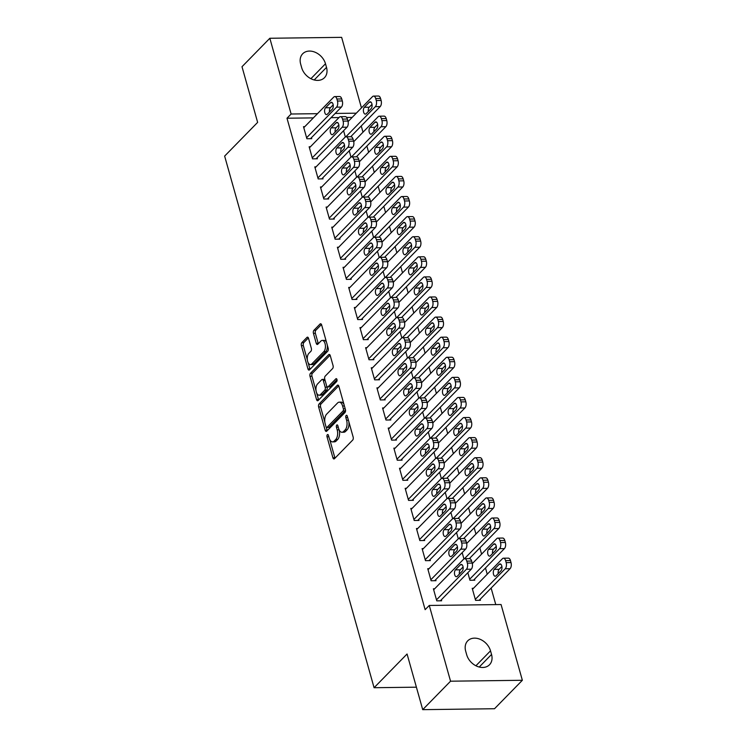 <?xml version="1.0" encoding="UTF-8"?>
<svg xmlns="http://www.w3.org/2000/svg" width="747" height="747" viewBox="0 0 747 747"><rect width="100%" height="100%" fill="white"/><g stroke="black" fill="none" stroke-linecap="round" stroke-linejoin="round"><path stroke-width="1.12" d="M327.335 434.698A1.559 0.803 -90.7 0 0 327.018 436.799L332.91 457.752A2.232 1.158 -90.7 0 0 333.946 458.947A2.232 1.158 -90.7 0 0 334.479 458.686L352.696 440.067A2.232 1.158 -90.7 0 0 353.154 437.06L347.262 416.107A1.559 0.803 -90.7 0 0 346.533 415.276A1.559 0.803 -90.7 0 0 346.16 415.453A1.559 0.803 -90.7 0 0 345.842 417.554L346.608 420.272A7.125 3.688 -90.7 0 1 345.142 429.889L343.62 431.439A7.125 3.688 -90.7 0 1 341.939 432.261A7.125 3.688 -90.7 0 1 338.606 428.442L337.849 425.734A1.559 0.803 -90.7 0 0 337.121 424.894A1.559 0.803 -90.7 0 0 336.748 425.071A1.559 0.803 -90.7 0 0 336.43 427.181L337.196 429.889A7.125 3.688 -90.7 0 1 335.73 439.507L334.208 441.066A7.125 3.688 -90.7 0 1 332.527 441.879A7.125 3.688 -90.7 0 1 329.194 438.059L328.437 435.352A1.559 0.803 -90.7 0 0 327.709 434.511A1.559 0.803 -90.7 0 0 327.335 434.698M308.53 338.344A2.232 1.158 -90.7 0 0 307.484 337.149A2.232 1.158 -90.7 0 0 306.961 337.411L301.853 342.63A2.232 1.158 -90.7 0 0 301.396 345.637L307.932 368.906A2.232 1.158 -90.7 0 0 308.978 370.101A2.232 1.158 -90.7 0 0 309.501 369.849L327.718 351.23A2.232 1.158 -90.7 0 0 328.176 348.223L321.64 324.945A2.232 1.158 -90.7 0 0 320.594 323.759A2.232 1.158 -90.7 0 0 320.071 324.011L313.899 330.323A2.232 1.158 -90.7 0 0 313.441 333.33L316.233 343.284A2.232 1.158 -90.7 0 0 317.279 344.479A2.232 1.158 -90.7 0 0 317.802 344.227L320.865 341.099A5.957 3.091 -90.7 0 1 322.274 340.417A5.957 3.091 -90.7 0 1 325.328 344.927A5.957 3.091 -90.7 0 1 323.834 351.641L311.835 363.901A5.957 3.091 -90.7 0 1 310.435 364.583A5.957 3.091 -90.7 0 1 307.372 360.073A5.957 3.091 -90.7 0 1 308.875 353.35L310.873 351.314A2.232 1.158 -90.7 0 0 311.331 348.307L308.53 338.344M313.367 117.886L286.997 118.222L425.136 609.664L429.264 605.453L501.069 604.538L522.358 680.284L450.553 681.199L429.264 605.453M286.997 118.222L291.125 114.011L269.835 38.265L341.64 37.35L361.464 107.904M522.358 680.284L494.514 708.735L422.718 709.65L407.068 653.998L374.079 687.716L224.642 156.095L257.64 122.377L242 66.716L269.835 38.265M422.718 709.65L450.553 681.199M319.09 403.959A2.232 1.158 -90.7 0 0 318.633 406.966L325.178 430.244A2.232 1.158 -90.7 0 0 326.215 431.43A2.232 1.158 -90.7 0 0 326.738 431.178L344.955 412.559A2.232 1.158 -90.7 0 0 345.413 409.552L338.877 386.283A2.232 1.158 -90.7 0 0 337.831 385.088A2.232 1.158 -90.7 0 0 337.308 385.34L319.09 403.959L321.033 403.94A2.232 1.158 -90.7 0 0 320.575 406.947L324.842 422.139M316.551 399.57L310.014 376.301A2.232 1.158 -90.7 0 1 310.472 373.295L328.689 354.676A2.232 1.158 -90.7 0 1 329.212 354.423A2.232 1.158 -90.7 0 1 330.258 355.619L333.059 365.572A2.232 1.158 -90.7 0 1 332.592 368.579L325.206 376.133A2.232 1.158 -90.7 0 0 324.749 379.14L326.607 385.741A2.232 1.158 -90.7 0 0 327.653 386.937A2.232 1.158 -90.7 0 0 328.176 386.685L335.87 378.822A1.559 0.803 -90.7 0 1 336.234 378.645A1.559 0.803 -90.7 0 1 337.037 379.821A1.559 0.803 -90.7 0 1 336.645 381.586L318.119 400.513A2.232 1.158 -90.7 0 1 317.596 400.765A2.232 1.158 -90.7 0 1 316.551 399.57L318.493 399.552L316.635 392.922M374.079 687.716L416.396 687.184M310.425 146.757L309.146 146.776L312.535 158.831L317.391 158.775L317.101 157.766M350.997 157.094L349.232 150.801M321.724 186.946L320.444 186.965L323.834 199.019L328.68 198.954L328.4 197.946M362.295 197.273L360.521 190.98M333.022 227.125L331.733 227.144L335.123 239.199L339.978 239.133L339.698 238.134M373.584 237.462L371.819 231.159M344.311 267.314L343.032 267.323L346.421 279.378L351.267 279.322L350.987 278.314M384.882 277.641L383.108 271.348M355.609 307.493L354.33 307.512L357.71 319.567L362.566 319.501L362.286 318.502M396.181 317.82L394.407 311.527M366.898 347.672L365.619 347.691L369.009 359.746L373.864 359.69L373.575 358.681M407.47 358.009L405.705 351.716M378.197 387.861L376.918 387.88L380.307 399.934L385.153 399.869L384.873 398.861M418.768 398.188L416.994 391.895M389.495 428.04L388.216 428.059L391.596 440.114L396.452 440.048L396.171 439.049M430.057 438.377L428.292 432.083M400.784 468.229L399.505 468.238L402.894 480.302L407.75 480.237L407.46 479.229M441.356 478.556L439.591 472.263M412.083 508.408L410.803 508.427L414.193 520.482L419.039 520.416L418.759 519.417M452.654 518.745L450.88 512.442M423.381 548.597L422.092 548.606L425.482 560.661L430.337 560.605L430.057 559.596M463.943 558.924L462.178 552.631M434.67 588.776L433.391 588.795L436.78 600.849L441.626 600.784L441.346 599.785M473.486 588.281L472.207 588.3L475.587 600.355L480.442 600.289L480.162 599.29M352.182 117.391L346.664 117.466M338.998 117.559L331.033 117.662M495.775 604.603L491.124 588.076M487.24 574.228L485.485 567.981M481.591 554.134L479.835 547.887M475.942 534.04L474.186 527.802M470.293 513.955L468.537 507.708M464.643 493.86L462.888 487.614M458.994 473.766L457.248 467.529M453.354 453.672L451.599 447.434M447.705 433.587L445.95 427.34M442.056 413.493L440.3 407.255M436.407 393.398L434.651 387.161M430.758 373.313L429.002 367.066M425.118 353.219L423.362 346.972M419.469 333.125L417.713 326.887M413.819 313.03L412.064 306.793M408.17 292.945L406.415 286.699M402.521 272.851L400.765 266.614M396.872 252.757L395.126 246.519M391.232 232.672L389.476 226.425M385.583 212.578L383.827 206.331M379.934 192.483L378.178 186.246M374.284 172.398L372.529 166.151M368.635 152.304L366.88 146.057M362.995 132.21L361.24 125.972M467.827 572.716L469.947 580.26L474.793 580.195L474.513 579.196M429.021 568.682L427.742 568.7L431.131 580.755L435.987 580.69L435.697 579.691M458.303 538.83L456.529 532.536M417.732 528.502L416.452 528.521L419.833 540.576L424.688 540.511L424.408 539.502M447.005 498.651L445.231 492.357M406.433 488.314L405.154 488.333L408.544 500.387L413.39 500.331L413.11 499.323M435.706 458.462L433.942 452.168M395.144 448.135L393.856 448.153L397.245 460.208L402.101 460.143L401.821 459.144M424.417 418.283L422.643 411.989M383.846 407.955L382.567 407.965L385.956 420.019L390.802 419.963L390.522 418.955M413.119 378.103L411.345 371.801M372.548 367.767L371.268 367.785L374.658 379.84L379.513 379.775L379.224 378.776M401.821 337.915L400.056 331.621M361.259 327.588L359.97 327.606L363.359 339.661L368.215 339.596L367.935 338.587M390.532 297.736L388.757 291.442M349.96 287.399L348.681 287.418L352.07 299.472L356.917 299.416L356.636 298.408M379.233 257.547L377.468 251.253M338.662 247.22L337.383 247.238L340.772 259.293L345.628 259.228L345.338 258.229M367.935 217.368L366.17 211.074M327.373 207.04L326.094 207.05L329.474 219.104L334.329 219.048L334.049 218.04M356.646 177.188L354.872 170.886M316.074 166.852L314.795 166.87L318.185 178.925L323.031 178.86L322.751 177.861M345.347 137L343.583 130.706M304.776 126.673L303.497 126.682L306.886 138.746L311.742 138.681L311.452 137.672M300.658 64.083A14.52 11.037 -135.6 0 1 302.694 53.775A14.52 11.037 -135.6 0 1 315.365 52.346A14.52 11.037 -135.6 0 1 325.496 63.766L326.514 67.389A14.52 11.037 -135.6 0 1 324.469 77.697A14.52 11.037 -135.6 0 1 311.798 79.126A14.52 11.037 -135.6 0 1 301.676 67.706L300.658 64.083M356.31 113.18L335.16 113.451M317.494 113.675L291.125 114.011M491.535 654.456A14.52 11.037 -135.6 0 1 489.49 664.774A14.52 11.037 -135.6 0 1 476.819 666.203A14.52 11.037 -135.6 0 1 466.698 654.774L465.68 651.16A14.52 11.037 -135.6 0 1 467.715 640.851A14.52 11.037 -135.6 0 1 480.386 639.413A14.52 11.037 -135.6 0 1 490.518 650.842L491.535 654.456L479.229 667.043M332.527 441.879L334.469 441.85A7.125 3.688 -90.7 0 0 336.15 441.038L334.208 441.066M337.196 429.889L339.129 429.861A7.125 3.688 -90.7 0 1 337.672 439.488L336.15 441.038M341.939 432.261L343.881 432.233A7.125 3.688 -90.7 0 0 345.562 431.421L343.62 431.439M348.877 421.868A7.125 3.688 -90.7 0 1 347.084 429.861L345.562 431.421M329.726 439.488L334.852 457.724A2.232 1.158 -90.7 0 0 335.001 458.154M338.718 385.854L321.033 403.94M326.271 427.219L327.111 430.216A2.232 1.158 -90.7 0 0 327.27 430.636M325.981 426.621A1.559 0.803 -90.7 0 0 326.71 427.461A1.559 0.803 -90.7 0 0 327.074 427.284L343.069 410.934A1.559 0.803 -90.7 0 0 343.387 408.833L342.584 405.976A7.125 3.688 -90.7 0 0 339.259 402.157A7.125 3.688 -90.7 0 0 337.569 402.969L326.644 414.146A7.125 3.688 -90.7 0 0 325.178 423.764L325.981 426.621M326.71 427.461L328.652 427.433A1.559 0.803 -90.7 0 0 329.016 427.256L327.074 427.284M345.431 409.599A1.559 0.803 -90.7 0 1 345.011 410.906L329.016 427.256M344.003 404.519A7.125 3.688 -90.7 0 0 341.202 402.129L339.259 402.157M316.093 390.998L311.957 376.283L310.014 376.301M330.099 355.189L312.414 373.276A2.232 1.158 -90.7 0 0 311.957 376.283M327.653 386.937L329.586 386.909A2.232 1.158 -90.7 0 0 330.118 386.657L337 379.625M317.54 383.967A5.957 3.091 -90.7 0 0 316.046 390.69A5.957 3.091 -90.7 0 0 319.1 395.2A5.957 3.091 -90.7 0 0 320.51 394.519L324.73 390.195A2.232 1.158 -90.7 0 0 325.188 387.189L323.33 380.587A2.232 1.158 -90.7 0 0 322.293 379.392A2.232 1.158 -90.7 0 0 321.77 379.653L317.54 383.967M319.1 395.2L321.042 395.172A5.957 3.091 -90.7 0 0 322.452 394.491L320.51 394.519M326.943 386.488L327.13 387.17A2.232 1.158 -90.7 0 1 326.672 390.177L322.452 394.491M324.945 379.821A2.232 1.158 -90.7 0 0 324.235 379.373L322.293 379.392M310.435 364.583L312.367 364.564A5.957 3.091 -90.7 0 0 313.777 363.882L311.835 363.901M327.289 345.067A5.957 3.091 -90.7 0 1 325.767 351.622L313.777 363.882M326.504 342.285A5.957 3.091 -90.7 0 0 324.217 340.389L322.274 340.417M321.481 324.525L315.832 330.295A2.232 1.158 -90.7 0 0 315.374 333.302L318.175 343.265A2.232 1.158 -90.7 0 0 318.334 343.685M308.137 362.687L309.874 368.887A2.232 1.158 -90.7 0 0 310.033 369.307M308.38 337.924L303.796 342.602A2.232 1.158 -90.7 0 0 303.338 345.609L307.353 359.905M479.163 600.308L510.08 568.7A4.538 2.353 89.3 0 0 511.013 562.575L510.453 560.567A4.538 2.353 89.3 0 0 508.333 558.14L503.478 558.196A4.538 2.353 -90.7 0 0 502.404 558.719L472.487 589.299M503.478 558.196A4.538 2.353 -90.7 0 1 505.598 560.633L506.167 562.64A4.538 2.353 -90.7 0 1 505.233 568.766L475.307 599.346M501.891 566.469L499.108 569.317A3.632 1.877 -90.7 0 0 498.221 573.603M499.201 564.321L494.253 569.382A3.632 1.877 -90.7 0 0 493.337 573.472A3.632 1.877 -90.7 0 0 495.205 576.226A3.632 1.877 -90.7 0 0 496.064 575.806L501.013 570.745A3.632 1.877 -90.7 0 0 501.928 566.656A3.632 1.877 -90.7 0 0 500.06 563.901A3.632 1.877 -90.7 0 0 499.201 564.321L500.929 564.302M433.671 589.794L463.598 559.214A4.538 2.353 -90.7 0 1 464.671 558.691A4.538 2.353 -90.7 0 1 466.791 561.128L467.351 563.135A4.538 2.353 -90.7 0 1 466.417 569.261L436.5 599.841M440.347 600.803L471.273 569.195L466.417 569.261M460.395 564.816A3.632 1.877 89.3 0 1 461.254 564.396A3.632 1.877 89.3 0 1 463.112 567.15A3.632 1.877 89.3 0 1 462.197 571.24L457.248 576.301A3.632 1.877 89.3 0 1 456.389 576.721A3.632 1.877 89.3 0 1 454.531 573.967A3.632 1.877 89.3 0 1 455.446 569.877L460.395 564.816L462.113 564.797M459.414 574.098A3.632 1.877 89.3 0 1 460.292 569.812L463.084 566.964M464.671 558.691L469.518 558.635A4.538 2.353 89.3 0 1 471.637 561.062L472.207 563.07A4.538 2.353 89.3 0 1 471.273 569.195M473.514 580.214L504.43 548.606A4.538 2.353 89.3 0 0 505.364 542.481L504.804 540.473A4.538 2.353 89.3 0 0 502.684 538.045L497.829 538.111A4.538 2.353 -90.7 0 0 496.764 538.624L472.328 563.593M497.829 538.111A4.538 2.353 -90.7 0 1 499.948 540.539L500.518 542.546A4.538 2.353 -90.7 0 1 499.584 548.672L469.658 579.252M496.251 546.374L493.459 549.222A3.632 1.877 -90.7 0 0 492.572 553.508M493.552 544.227L488.603 549.288A3.632 1.877 -90.7 0 0 487.698 553.378A3.632 1.877 -90.7 0 0 489.556 556.132A3.632 1.877 -90.7 0 0 490.415 555.721L495.364 550.66A3.632 1.877 -90.7 0 0 496.279 546.561A3.632 1.877 -90.7 0 0 494.411 543.816A3.632 1.877 -90.7 0 0 493.552 544.227L495.28 544.208M469.321 558.635L498.791 528.521A4.538 2.353 89.3 0 0 499.724 522.396L499.155 520.388A4.538 2.353 89.3 0 0 497.035 517.951L492.18 518.016A4.538 2.353 -90.7 0 0 491.115 518.539L466.679 543.508M492.18 518.016A4.538 2.353 -90.7 0 1 494.309 520.444L494.869 522.452A4.538 2.353 -90.7 0 1 493.935 528.577L464.457 558.719M490.602 526.28L487.81 529.137A3.632 1.877 -90.7 0 0 486.923 533.414M487.912 524.142L482.964 529.193A3.632 1.877 -90.7 0 0 482.048 533.293A3.632 1.877 -90.7 0 0 483.907 536.038A3.632 1.877 -90.7 0 0 484.766 535.627L489.715 530.566A3.632 1.877 -90.7 0 0 490.63 526.476A3.632 1.877 -90.7 0 0 488.762 523.722A3.632 1.877 -90.7 0 0 487.912 524.142L489.63 524.114M428.022 569.709L457.948 539.119A4.538 2.353 -90.7 0 1 459.022 538.606A4.538 2.353 -90.7 0 1 461.142 541.033L461.702 543.041A4.538 2.353 -90.7 0 1 460.768 549.166L430.851 579.747M434.698 580.708L465.624 549.101L460.768 549.166M454.746 544.722A3.632 1.877 89.3 0 1 455.605 544.311A3.632 1.877 89.3 0 1 457.463 547.056A3.632 1.877 89.3 0 1 456.548 551.155L451.599 556.216A3.632 1.877 89.3 0 1 450.749 556.627A3.632 1.877 89.3 0 1 448.882 553.872A3.632 1.877 89.3 0 1 449.797 549.783L454.746 544.722L456.473 544.703M453.765 554.003A3.632 1.877 89.3 0 1 454.643 549.717L457.435 546.869M459.022 538.606L463.868 538.54A4.538 2.353 89.3 0 1 465.988 540.968L466.558 542.976A4.538 2.353 89.3 0 1 465.624 549.101M422.382 549.615L452.299 519.034A4.538 2.353 -90.7 0 1 453.373 518.511A4.538 2.353 -90.7 0 1 455.493 520.939L456.053 522.947A4.538 2.353 -90.7 0 1 455.128 529.072L425.202 559.662M429.058 560.614L459.975 529.016L455.128 529.072M449.096 524.637A3.632 1.877 89.3 0 1 449.955 524.217A3.632 1.877 89.3 0 1 451.814 526.971A3.632 1.877 89.3 0 1 450.908 531.061L445.959 536.122A3.632 1.877 89.3 0 1 445.1 536.533A3.632 1.877 89.3 0 1 443.232 533.788A3.632 1.877 89.3 0 1 444.148 529.688L449.096 524.637L450.824 524.609M448.116 533.909A3.632 1.877 89.3 0 1 449.003 529.632L451.786 526.775M453.373 518.511L458.219 518.446A4.538 2.353 89.3 0 1 460.348 520.883L460.908 522.891A4.538 2.353 89.3 0 1 459.975 529.016M463.672 538.54L493.141 508.427A4.538 2.353 89.3 0 0 494.075 502.301L493.506 500.294A4.538 2.353 89.3 0 0 491.386 497.866L486.54 497.922A4.538 2.353 -90.7 0 0 485.466 498.445L461.039 523.414M486.54 497.922A4.538 2.353 -90.7 0 1 488.659 500.35L489.22 502.367A4.538 2.353 -90.7 0 1 488.286 508.492L458.807 538.624M484.952 506.195L482.16 509.043A3.632 1.877 -90.7 0 0 481.283 513.329M482.263 504.048L477.314 509.109A3.632 1.877 -90.7 0 0 476.399 513.198A3.632 1.877 -90.7 0 0 478.257 515.953A3.632 1.877 -90.7 0 0 479.116 515.533L484.065 510.472A3.632 1.877 -90.7 0 0 484.98 506.382A3.632 1.877 -90.7 0 0 483.122 503.627A3.632 1.877 -90.7 0 0 482.263 504.048L483.991 504.02M458.032 518.455L487.492 488.333A4.538 2.353 89.3 0 0 488.426 482.207L487.856 480.2A4.538 2.353 89.3 0 0 485.737 477.772L480.891 477.837A4.538 2.353 -90.7 0 0 479.817 478.351L455.39 503.319M480.891 477.837A4.538 2.353 -90.7 0 1 483.01 480.265L483.57 482.273A4.538 2.353 -90.7 0 1 482.637 488.398L453.158 518.53M479.303 486.101L476.521 488.949A3.632 1.877 -90.7 0 0 475.634 493.235M476.614 483.953L471.665 489.014A3.632 1.877 -90.7 0 0 470.75 493.104A3.632 1.877 -90.7 0 0 472.618 495.859A3.632 1.877 -90.7 0 0 473.467 495.438L478.425 490.387A3.632 1.877 -90.7 0 0 479.331 486.288A3.632 1.877 -90.7 0 0 477.473 483.542A3.632 1.877 -90.7 0 0 476.614 483.953L478.341 483.935M416.733 529.52L446.65 498.94A4.538 2.353 -90.7 0 1 447.724 498.417A4.538 2.353 -90.7 0 1 449.843 500.845L450.413 502.862A4.538 2.353 -90.7 0 1 449.479 508.987L419.553 539.567M423.409 540.529L454.325 508.922L449.479 508.987M443.447 504.542A3.632 1.877 89.3 0 1 444.306 504.122A3.632 1.877 89.3 0 1 446.174 506.877A3.632 1.877 89.3 0 1 445.259 510.967L440.31 516.028A3.632 1.877 89.3 0 1 439.451 516.448A3.632 1.877 89.3 0 1 437.583 513.693A3.632 1.877 89.3 0 1 438.498 509.603L443.447 504.542L445.175 504.514M442.467 513.824A3.632 1.877 89.3 0 1 443.354 509.538L446.136 506.69M447.724 498.417L452.579 498.361A4.538 2.353 89.3 0 1 454.699 500.789L455.259 502.796A4.538 2.353 89.3 0 1 454.325 508.922M411.083 509.426L441.01 478.846A4.538 2.353 -90.7 0 1 442.075 478.332A4.538 2.353 -90.7 0 1 444.194 480.76L444.764 482.767A4.538 2.353 -90.7 0 1 443.83 488.893L413.903 519.473M417.76 520.435L448.676 488.827L443.83 488.893M437.798 484.448A3.632 1.877 89.3 0 1 438.657 484.037A3.632 1.877 89.3 0 1 440.525 486.783A3.632 1.877 89.3 0 1 439.609 490.882L434.661 495.933A3.632 1.877 89.3 0 1 433.802 496.353A3.632 1.877 89.3 0 1 431.943 493.599A3.632 1.877 89.3 0 1 432.849 489.509L437.798 484.448L439.525 484.429M436.818 493.73A3.632 1.877 89.3 0 1 437.705 489.444L440.497 486.596M442.075 478.332L446.93 478.267A4.538 2.353 89.3 0 1 449.05 480.694L449.61 482.702A4.538 2.353 89.3 0 1 448.676 488.827M452.383 498.361L481.843 468.248A4.538 2.353 89.3 0 0 482.777 462.122L482.217 460.105A4.538 2.353 89.3 0 0 480.097 457.678L475.241 457.743A4.538 2.353 -90.7 0 0 474.168 458.256L449.741 483.234M475.241 457.743A4.538 2.353 -90.7 0 1 477.361 460.171L477.931 462.178A4.538 2.353 -90.7 0 1 476.997 468.304L447.509 498.445M473.654 466.007L470.871 468.864A3.632 1.877 -90.7 0 0 469.984 473.14M470.965 463.859L466.016 468.92A3.632 1.877 -90.7 0 0 465.101 473.019A3.632 1.877 -90.7 0 0 466.968 475.764A3.632 1.877 -90.7 0 0 467.827 475.353L472.776 470.293A3.632 1.877 -90.7 0 0 473.682 466.193A3.632 1.877 -90.7 0 0 471.824 463.448A3.632 1.877 -90.7 0 0 470.965 463.859L472.692 463.84M405.434 489.341L435.361 458.751A4.538 2.353 -90.7 0 1 436.425 458.238A4.538 2.353 -90.7 0 1 438.554 460.666L439.115 462.673A4.538 2.353 -90.7 0 1 438.181 468.799L408.264 499.388M412.111 500.341L443.036 468.743L438.181 468.799M432.158 464.354A3.632 1.877 89.3 0 1 433.008 463.943A3.632 1.877 89.3 0 1 434.875 466.688A3.632 1.877 89.3 0 1 433.96 470.787L429.011 475.848A3.632 1.877 89.3 0 1 428.152 476.259A3.632 1.877 89.3 0 1 426.294 473.514A3.632 1.877 89.3 0 1 427.209 469.415L432.158 464.354L433.876 464.335M431.168 473.635A3.632 1.877 89.3 0 1 432.055 469.359L434.847 466.502M436.425 458.238L441.281 458.172A4.538 2.353 89.3 0 1 443.401 460.6L443.97 462.617A4.538 2.353 89.3 0 1 443.036 468.743M446.734 478.267L476.194 448.153A4.538 2.353 89.3 0 0 477.128 442.028L476.567 440.02A4.538 2.353 89.3 0 0 474.448 437.583L469.592 437.649A4.538 2.353 -90.7 0 0 468.518 438.172L444.091 463.14M469.592 437.649A4.538 2.353 -90.7 0 1 471.712 440.076L472.281 442.093A4.538 2.353 -90.7 0 1 471.348 448.219L441.86 478.351M468.014 445.922L465.222 448.77A3.632 1.877 -90.7 0 0 464.335 453.046M465.316 443.774L460.367 448.826A3.632 1.877 -90.7 0 0 459.461 452.925A3.632 1.877 -90.7 0 0 461.319 455.67A3.632 1.877 -90.7 0 0 462.178 455.259L467.127 450.198A3.632 1.877 -90.7 0 0 468.042 446.108A3.632 1.877 -90.7 0 0 466.175 443.354A3.632 1.877 -90.7 0 0 465.316 443.774L467.043 443.746M399.785 469.247L429.712 438.666A4.538 2.353 -90.7 0 1 430.786 438.144A4.538 2.353 -90.7 0 1 432.905 440.571L433.465 442.588A4.538 2.353 -90.7 0 1 432.532 448.714L402.614 479.294M406.461 480.256L437.387 448.648L432.532 448.714M426.509 444.269A3.632 1.877 89.3 0 1 427.368 443.849A3.632 1.877 89.3 0 1 429.226 446.603A3.632 1.877 89.3 0 1 428.311 450.693L423.362 455.754A3.632 1.877 89.3 0 1 422.503 456.165A3.632 1.877 89.3 0 1 420.645 453.42A3.632 1.877 89.3 0 1 421.56 449.32L426.509 444.269L428.236 444.241M425.529 453.55A3.632 1.877 89.3 0 1 426.406 449.264L429.198 446.417M430.786 438.144L435.632 438.087A4.538 2.353 89.3 0 1 437.751 440.515L438.321 442.523A4.538 2.353 89.3 0 1 437.387 448.648M441.085 458.172L470.554 428.059A4.538 2.353 89.3 0 0 471.478 421.934L470.918 419.926A4.538 2.353 89.3 0 0 468.799 417.498L463.943 417.554A4.538 2.353 -90.7 0 0 462.879 418.077L438.442 443.046M463.943 417.554A4.538 2.353 -90.7 0 1 466.063 419.991L466.632 421.999A4.538 2.353 -90.7 0 1 465.698 428.124L436.22 458.256M462.365 425.827L459.573 428.675A3.632 1.877 -90.7 0 0 458.686 432.961M459.676 423.68L454.718 428.741A3.632 1.877 -90.7 0 0 453.812 432.83A3.632 1.877 -90.7 0 0 455.67 435.585A3.632 1.877 -90.7 0 0 456.529 435.165L461.478 430.113A3.632 1.877 -90.7 0 0 462.393 426.014A3.632 1.877 -90.7 0 0 460.525 423.269A3.632 1.877 -90.7 0 0 459.676 423.68L461.394 423.661M435.436 438.087L464.905 407.974A4.538 2.353 89.3 0 0 465.839 401.839L465.269 399.832A4.538 2.353 89.3 0 0 463.149 397.404L458.303 397.469A4.538 2.353 -90.7 0 0 457.229 397.983L432.793 422.951M458.303 397.469A4.538 2.353 -90.7 0 1 460.423 399.897L460.983 401.905A4.538 2.353 -90.7 0 1 460.049 408.03L430.571 438.162M456.716 405.733L453.924 408.581A3.632 1.877 -90.7 0 0 453.046 412.867M454.027 403.585L449.078 408.646A3.632 1.877 -90.7 0 0 448.163 412.746A3.632 1.877 -90.7 0 0 450.021 415.491A3.632 1.877 -90.7 0 0 450.88 415.08L455.829 410.019A3.632 1.877 -90.7 0 0 456.744 405.92A3.632 1.877 -90.7 0 0 454.886 403.175A3.632 1.877 -90.7 0 0 454.027 403.585L455.745 403.567M429.786 417.993L459.256 387.88A4.538 2.353 89.3 0 0 460.189 381.754L459.62 379.747A4.538 2.353 89.3 0 0 457.5 377.31L452.654 377.375A4.538 2.353 -90.7 0 0 451.58 377.898L427.153 402.866M452.654 377.375A4.538 2.353 -90.7 0 1 454.774 379.803L455.334 381.81A4.538 2.353 -90.7 0 1 454.4 387.936L424.922 418.077M451.067 385.639L448.275 388.496A3.632 1.877 -90.7 0 0 447.397 392.773M448.377 383.5L443.429 388.552A3.632 1.877 -90.7 0 0 442.513 392.651A3.632 1.877 -90.7 0 0 444.381 395.396A3.632 1.877 -90.7 0 0 445.231 394.986L450.18 389.925A3.632 1.877 -90.7 0 0 451.095 385.835A3.632 1.877 -90.7 0 0 449.236 383.08A3.632 1.877 -90.7 0 0 448.377 383.5L450.105 383.472M424.147 397.899L453.606 367.785A4.538 2.353 89.3 0 0 454.54 361.66L453.98 359.652A4.538 2.353 89.3 0 0 451.86 357.225L447.005 357.281A4.538 2.353 -90.7 0 0 445.931 357.804L421.504 382.772M447.005 357.281A4.538 2.353 -90.7 0 1 449.124 359.718L449.685 361.725A4.538 2.353 -90.7 0 1 448.76 367.851L419.272 397.983M445.417 365.554L442.635 368.402A3.632 1.877 -90.7 0 0 441.748 372.688M442.728 363.406L437.779 368.467A3.632 1.877 -90.7 0 0 436.864 372.557A3.632 1.877 -90.7 0 0 438.732 375.311A3.632 1.877 -90.7 0 0 439.591 374.891L444.54 369.83A3.632 1.877 -90.7 0 0 445.445 365.741A3.632 1.877 -90.7 0 0 443.587 362.986A3.632 1.877 -90.7 0 0 442.728 363.406L444.456 363.387M418.497 377.814L447.957 347.691A4.538 2.353 89.3 0 0 448.891 341.566L448.331 339.558A4.538 2.353 89.3 0 0 446.211 337.13L441.356 337.196A4.538 2.353 -90.7 0 0 440.282 337.709L415.855 362.678M441.356 337.196A4.538 2.353 -90.7 0 1 443.475 339.624L444.045 341.631A4.538 2.353 -90.7 0 1 443.111 347.757L413.623 377.889M439.768 345.459L436.986 348.307A3.632 1.877 -90.7 0 0 436.099 352.593M437.079 343.312L432.13 348.373A3.632 1.877 -90.7 0 0 431.215 352.463A3.632 1.877 -90.7 0 0 433.083 355.217A3.632 1.877 -90.7 0 0 433.942 354.797L438.891 349.745A3.632 1.877 -90.7 0 0 439.806 345.646A3.632 1.877 -90.7 0 0 437.938 342.901A3.632 1.877 -90.7 0 0 437.079 343.312L438.806 343.293M412.848 357.72L442.317 327.606A4.538 2.353 89.3 0 0 443.242 321.481L442.682 319.464A4.538 2.353 89.3 0 0 440.562 317.036L435.706 317.101A4.538 2.353 -90.7 0 0 434.642 317.615L410.206 342.593M435.706 317.101A4.538 2.353 -90.7 0 1 437.826 319.529L438.396 321.537A4.538 2.353 -90.7 0 1 437.462 327.662L407.974 357.804M434.128 325.365L431.336 328.222A3.632 1.877 -90.7 0 0 430.449 332.499M431.43 323.218L426.481 328.278A3.632 1.877 -90.7 0 0 425.575 332.378A3.632 1.877 -90.7 0 0 427.433 335.123A3.632 1.877 -90.7 0 0 428.292 334.712L433.241 329.651A3.632 1.877 -90.7 0 0 434.156 325.552A3.632 1.877 -90.7 0 0 432.289 322.807A3.632 1.877 -90.7 0 0 431.43 323.218L433.157 323.199M407.199 337.625L436.668 307.512A4.538 2.353 89.3 0 0 437.602 301.386L437.032 299.379A4.538 2.353 89.3 0 0 434.913 296.951L430.057 297.007A4.538 2.353 -90.7 0 0 428.993 297.53L404.557 322.499M430.057 297.007A4.538 2.353 -90.7 0 1 432.186 299.435L432.746 301.452A4.538 2.353 -90.7 0 1 431.813 307.577L402.334 337.709M428.479 305.28L425.687 308.128A3.632 1.877 -90.7 0 0 424.81 312.414M425.79 303.133L420.841 308.184A3.632 1.877 -90.7 0 0 419.926 312.283A3.632 1.877 -90.7 0 0 421.784 315.038A3.632 1.877 -90.7 0 0 422.643 314.618L427.592 309.557A3.632 1.877 -90.7 0 0 428.507 305.467A3.632 1.877 -90.7 0 0 426.64 302.712A3.632 1.877 -90.7 0 0 425.79 303.133L427.508 303.105M401.55 317.54L431.019 287.418A4.538 2.353 89.3 0 0 431.953 281.292L431.383 279.285A4.538 2.353 89.3 0 0 429.264 276.857L424.417 276.913A4.538 2.353 -90.7 0 0 423.344 277.436L398.917 302.404M424.417 276.913A4.538 2.353 -90.7 0 1 426.537 279.35L427.097 281.358A4.538 2.353 -90.7 0 1 426.163 287.483L396.685 317.615M422.83 285.186L420.038 288.034A3.632 1.877 -90.7 0 0 419.16 292.32M420.141 283.038L415.192 288.099A3.632 1.877 -90.7 0 0 414.277 292.189A3.632 1.877 -90.7 0 0 416.135 294.944A3.632 1.877 -90.7 0 0 416.994 294.523L421.943 289.472A3.632 1.877 -90.7 0 0 422.858 285.373A3.632 1.877 -90.7 0 0 421 282.627A3.632 1.877 -90.7 0 0 420.141 283.038L421.868 283.02M395.91 297.446L425.37 267.333A4.538 2.353 89.3 0 0 426.304 261.207L425.734 259.19A4.538 2.353 89.3 0 0 423.614 256.763L418.768 256.828A4.538 2.353 -90.7 0 0 417.694 257.341L393.267 282.319M418.768 256.828A4.538 2.353 -90.7 0 1 420.888 259.256L421.448 261.263A4.538 2.353 -90.7 0 1 420.514 267.389L391.036 297.53M417.181 265.092L414.398 267.94A3.632 1.877 -90.7 0 0 413.511 272.225M414.492 262.944L409.543 268.005A3.632 1.877 -90.7 0 0 408.628 272.104A3.632 1.877 -90.7 0 0 410.495 274.849A3.632 1.877 -90.7 0 0 411.345 274.438L416.303 269.378A3.632 1.877 -90.7 0 0 417.209 265.278A3.632 1.877 -90.7 0 0 415.351 262.533A3.632 1.877 -90.7 0 0 414.492 262.944L416.219 262.925M390.261 277.352L419.721 247.238A4.538 2.353 89.3 0 0 420.654 241.113L420.094 239.105A4.538 2.353 89.3 0 0 417.975 236.668L413.119 236.734A4.538 2.353 -90.7 0 0 412.045 237.257L387.618 262.225M413.119 236.734A4.538 2.353 -90.7 0 1 415.239 239.161L415.808 241.169A4.538 2.353 -90.7 0 1 414.874 247.304L385.387 277.436M411.532 244.997L408.749 247.855A3.632 1.877 -90.7 0 0 407.862 252.131M408.842 242.859L403.894 247.911A3.632 1.877 -90.7 0 0 402.978 252.01A3.632 1.877 -90.7 0 0 404.846 254.755A3.632 1.877 -90.7 0 0 405.705 254.344L410.654 249.283A3.632 1.877 -90.7 0 0 411.56 245.193A3.632 1.877 -90.7 0 0 409.701 242.439A3.632 1.877 -90.7 0 0 408.842 242.859L410.57 242.831M384.612 257.257L414.071 227.144A4.538 2.353 89.3 0 0 415.005 221.019L414.445 219.011A4.538 2.353 89.3 0 0 412.325 216.583L407.47 216.639A4.538 2.353 -90.7 0 0 406.396 217.162L381.969 242.131M407.47 216.639A4.538 2.353 -90.7 0 1 409.589 219.076L410.159 221.084A4.538 2.353 -90.7 0 1 409.225 227.209L379.737 257.341M405.892 224.912L403.1 227.76A3.632 1.877 -90.7 0 0 402.213 232.046M403.193 222.765L398.244 227.826A3.632 1.877 -90.7 0 0 397.339 231.915A3.632 1.877 -90.7 0 0 399.197 234.67A3.632 1.877 -90.7 0 0 400.056 234.25L405.005 229.189A3.632 1.877 -90.7 0 0 405.92 225.099A3.632 1.877 -90.7 0 0 404.052 222.345A3.632 1.877 -90.7 0 0 403.193 222.765L404.921 222.746M378.962 237.172L408.432 207.05A4.538 2.353 89.3 0 0 409.356 200.924L408.796 198.917A4.538 2.353 89.3 0 0 406.676 196.489L401.821 196.554A4.538 2.353 -90.7 0 0 400.756 197.068L376.32 222.036M401.821 196.554A4.538 2.353 -90.7 0 1 403.94 198.982L404.51 200.99A4.538 2.353 -90.7 0 1 403.576 207.115L374.098 237.247M400.243 204.818L397.451 207.666A3.632 1.877 -90.7 0 0 396.564 211.952M397.553 202.67L392.605 207.731A3.632 1.877 -90.7 0 0 391.689 211.821A3.632 1.877 -90.7 0 0 393.548 214.576A3.632 1.877 -90.7 0 0 394.407 214.165L399.356 209.104A3.632 1.877 -90.7 0 0 400.271 205.005A3.632 1.877 -90.7 0 0 398.403 202.26A3.632 1.877 -90.7 0 0 397.553 202.67L399.272 202.652M373.313 217.078L402.782 186.965A4.538 2.353 89.3 0 0 403.716 180.839L403.147 178.832A4.538 2.353 89.3 0 0 401.027 176.395L396.181 176.46A4.538 2.353 -90.7 0 0 395.107 176.983L370.671 201.951M396.181 176.46A4.538 2.353 -90.7 0 1 398.3 178.888L398.861 180.895A4.538 2.353 -90.7 0 1 397.927 187.021L368.448 217.162M394.593 184.724L391.802 187.581A3.632 1.877 -90.7 0 0 390.924 191.858M391.904 182.585L386.955 187.637A3.632 1.877 -90.7 0 0 386.04 191.736A3.632 1.877 -90.7 0 0 387.898 194.481A3.632 1.877 -90.7 0 0 388.757 194.071L393.706 189.01A3.632 1.877 -90.7 0 0 394.621 184.92A3.632 1.877 -90.7 0 0 392.763 182.165A3.632 1.877 -90.7 0 0 391.904 182.585L393.622 182.557M367.664 196.984L397.133 166.87A4.538 2.353 89.3 0 0 398.067 160.745L397.497 158.737A4.538 2.353 89.3 0 0 395.378 156.31L390.532 156.366A4.538 2.353 -90.7 0 0 389.458 156.889L365.031 181.857M390.532 156.366A4.538 2.353 -90.7 0 1 392.651 158.794L393.211 160.81A4.538 2.353 -90.7 0 1 392.278 166.936L362.799 197.068M388.944 164.639L386.152 167.487A3.632 1.877 -90.7 0 0 385.275 171.773M386.255 162.491L381.306 167.552A3.632 1.877 -90.7 0 0 380.391 171.642A3.632 1.877 -90.7 0 0 382.259 174.396A3.632 1.877 -90.7 0 0 383.108 173.976L388.057 168.915A3.632 1.877 -90.7 0 0 388.972 164.826A3.632 1.877 -90.7 0 0 387.114 162.071A3.632 1.877 -90.7 0 0 386.255 162.491L387.982 162.463M394.145 449.152L424.063 418.572A4.538 2.353 -90.7 0 1 425.136 418.049A4.538 2.353 -90.7 0 1 427.256 420.486L427.816 422.494A4.538 2.353 -90.7 0 1 426.882 428.619L396.965 459.2M400.822 460.161L431.738 428.554L426.882 428.619M420.86 424.175A3.632 1.877 89.3 0 1 421.719 423.764A3.632 1.877 89.3 0 1 423.577 426.509A3.632 1.877 89.3 0 1 422.671 430.608L417.713 435.66A3.632 1.877 89.3 0 1 416.863 436.08A3.632 1.877 89.3 0 1 414.996 433.325A3.632 1.877 89.3 0 1 415.911 429.236L420.86 424.175L422.587 424.156M419.879 433.456A3.632 1.877 89.3 0 1 420.766 429.17L423.549 426.322M425.136 418.049L429.983 417.993A4.538 2.353 89.3 0 1 432.102 420.421L432.672 422.428A4.538 2.353 89.3 0 1 431.738 428.554M388.496 429.067L418.413 398.478A4.538 2.353 -90.7 0 1 419.487 397.964A4.538 2.353 -90.7 0 1 421.607 400.392L422.176 402.4A4.538 2.353 -90.7 0 1 421.243 408.525L391.316 439.115M395.172 440.067L426.089 408.469L421.243 408.525M415.211 404.08A3.632 1.877 89.3 0 1 416.07 403.669A3.632 1.877 89.3 0 1 417.928 406.415A3.632 1.877 89.3 0 1 417.022 410.514L412.073 415.575A3.632 1.877 89.3 0 1 411.214 415.986A3.632 1.877 89.3 0 1 409.347 413.24A3.632 1.877 89.3 0 1 410.262 409.141L415.211 404.08L416.938 404.062M414.23 413.362A3.632 1.877 89.3 0 1 415.117 409.076L417.9 406.228M419.487 397.964L424.343 397.899A4.538 2.353 89.3 0 1 426.462 400.327L427.023 402.334A4.538 2.353 89.3 0 1 426.089 408.469M382.847 408.973L412.764 378.393A4.538 2.353 -90.7 0 1 413.838 377.87A4.538 2.353 -90.7 0 1 415.958 380.298L416.527 382.305A4.538 2.353 -90.7 0 1 415.593 388.431L385.667 419.02M389.523 419.982L420.44 388.375L415.593 388.431M409.561 383.995A3.632 1.877 89.3 0 1 410.42 383.575A3.632 1.877 89.3 0 1 412.288 386.33A3.632 1.877 89.3 0 1 411.373 390.42L406.424 395.48A3.632 1.877 89.3 0 1 405.565 395.891A3.632 1.877 89.3 0 1 403.707 393.146A3.632 1.877 89.3 0 1 404.613 389.047L409.561 383.995L411.289 383.967M408.581 393.267A3.632 1.877 89.3 0 1 409.468 388.991L412.26 386.134M413.838 377.87L418.693 377.805A4.538 2.353 89.3 0 1 420.813 380.242L421.373 382.249A4.538 2.353 89.3 0 1 420.44 388.375M377.198 388.879L407.124 358.299A4.538 2.353 -90.7 0 1 408.189 357.776A4.538 2.353 -90.7 0 1 410.308 360.213L410.878 362.22A4.538 2.353 -90.7 0 1 409.944 368.346L380.027 398.926M383.874 399.888L414.8 368.28L409.944 368.346M403.922 363.901A3.632 1.877 89.3 0 1 404.771 363.481A3.632 1.877 89.3 0 1 406.639 366.235A3.632 1.877 89.3 0 1 405.724 370.325L400.775 375.386A3.632 1.877 89.3 0 1 399.916 375.806A3.632 1.877 89.3 0 1 398.058 373.052A3.632 1.877 89.3 0 1 398.963 368.962L403.922 363.901L405.64 363.882M402.932 373.183A3.632 1.877 89.3 0 1 403.819 368.897L406.611 366.049M408.189 357.776L413.044 357.72A4.538 2.353 89.3 0 1 415.164 360.147L415.724 362.155A4.538 2.353 89.3 0 1 414.8 368.28M371.548 368.794L401.475 338.204A4.538 2.353 -90.7 0 1 402.549 337.691A4.538 2.353 -90.7 0 1 404.669 340.118L405.229 342.126A4.538 2.353 -90.7 0 1 404.295 348.251L374.378 378.832M378.225 379.793L409.151 348.186L404.295 348.251M398.272 343.807A3.632 1.877 89.3 0 1 399.131 343.396A3.632 1.877 89.3 0 1 400.99 346.141A3.632 1.877 89.3 0 1 400.075 350.24L395.126 355.292A3.632 1.877 89.3 0 1 394.267 355.712A3.632 1.877 89.3 0 1 392.408 352.957A3.632 1.877 89.3 0 1 393.324 348.868L398.272 343.807L399.99 343.788M397.292 353.088A3.632 1.877 89.3 0 1 398.17 348.802L400.962 345.954M402.549 337.691L407.395 337.625A4.538 2.353 89.3 0 1 409.515 340.053L410.084 342.061A4.538 2.353 89.3 0 1 409.151 348.186M365.899 348.7L395.826 318.119A4.538 2.353 -90.7 0 1 396.9 317.596A4.538 2.353 -90.7 0 1 399.019 320.024L399.58 322.032A4.538 2.353 -90.7 0 1 398.646 328.157L368.729 358.747M372.576 359.699L403.501 328.101L398.646 328.157M392.623 323.712A3.632 1.877 89.3 0 1 393.482 323.302A3.632 1.877 89.3 0 1 395.34 326.056A3.632 1.877 89.3 0 1 394.425 330.146L389.476 335.207A3.632 1.877 89.3 0 1 388.627 335.618A3.632 1.877 89.3 0 1 386.759 332.873A3.632 1.877 89.3 0 1 387.674 328.773L392.623 323.712L394.351 323.694M391.643 332.994A3.632 1.877 89.3 0 1 392.52 328.717L395.312 325.86M396.9 317.596L401.746 317.531A4.538 2.353 89.3 0 1 403.866 319.959L404.435 321.976A4.538 2.353 89.3 0 1 403.501 328.101M360.259 328.605L390.177 298.025A4.538 2.353 -90.7 0 1 391.251 297.502A4.538 2.353 -90.7 0 1 393.37 299.93L393.93 301.947A4.538 2.353 -90.7 0 1 393.006 308.072L363.079 338.652M366.936 339.614L397.852 308.007L393.006 308.072M386.974 303.627A3.632 1.877 89.3 0 1 387.833 303.207A3.632 1.877 89.3 0 1 389.691 305.962A3.632 1.877 89.3 0 1 388.785 310.052L383.837 315.113A3.632 1.877 89.3 0 1 382.978 315.533A3.632 1.877 89.3 0 1 381.11 312.778A3.632 1.877 89.3 0 1 382.025 308.688L386.974 303.627L388.701 303.599M385.994 312.909A3.632 1.877 89.3 0 1 386.881 308.623L389.663 305.775M391.251 297.502L396.106 297.446A4.538 2.353 89.3 0 1 398.226 299.874L398.786 301.881A4.538 2.353 89.3 0 1 397.852 308.007M354.61 308.511L384.528 277.931A4.538 2.353 -90.7 0 1 385.601 277.408A4.538 2.353 -90.7 0 1 387.721 279.845L388.291 281.852A4.538 2.353 -90.7 0 1 387.357 287.978L357.43 318.558M361.287 319.52L392.203 287.912L387.357 287.978M381.325 283.533A3.632 1.877 89.3 0 1 382.184 283.122A3.632 1.877 89.3 0 1 384.051 285.868A3.632 1.877 89.3 0 1 383.136 289.967L378.187 295.018A3.632 1.877 89.3 0 1 377.328 295.438A3.632 1.877 89.3 0 1 375.461 292.684A3.632 1.877 89.3 0 1 376.376 288.594L381.325 283.533L383.052 283.515M380.344 292.815A3.632 1.877 89.3 0 1 381.231 288.529L384.014 285.681M385.601 277.408L390.457 277.352A4.538 2.353 89.3 0 1 392.577 279.78L393.137 281.787A4.538 2.353 89.3 0 1 392.203 287.912M348.961 288.426L378.888 257.836A4.538 2.353 -90.7 0 1 379.952 257.323A4.538 2.353 -90.7 0 1 382.072 259.751L382.641 261.758A4.538 2.353 -90.7 0 1 381.708 267.884L351.781 298.473M355.637 299.426L386.563 267.828L381.708 267.884M375.676 263.439A3.632 1.877 89.3 0 1 376.535 263.028A3.632 1.877 89.3 0 1 378.402 265.773A3.632 1.877 89.3 0 1 377.487 269.872L372.538 274.933A3.632 1.877 89.3 0 1 371.679 275.344A3.632 1.877 89.3 0 1 369.821 272.599A3.632 1.877 89.3 0 1 370.727 268.5L375.676 263.439L377.403 263.42M374.695 272.72A3.632 1.877 89.3 0 1 375.582 268.434L378.374 265.587M379.952 257.323L384.808 257.257A4.538 2.353 89.3 0 1 386.927 259.685L387.488 261.702A4.538 2.353 89.3 0 1 386.563 267.828M343.312 268.332L373.239 237.751A4.538 2.353 -90.7 0 1 374.303 237.229A4.538 2.353 -90.7 0 1 376.432 239.656L376.992 241.664A4.538 2.353 -90.7 0 1 376.058 247.799L346.141 278.379M349.988 279.341L380.914 247.733L376.058 247.799M370.036 243.354A3.632 1.877 89.3 0 1 370.885 242.934A3.632 1.877 89.3 0 1 372.753 245.688A3.632 1.877 89.3 0 1 371.838 249.778L366.889 254.839A3.632 1.877 89.3 0 1 366.03 255.25A3.632 1.877 89.3 0 1 364.172 252.505A3.632 1.877 89.3 0 1 365.087 248.406L370.036 243.354L371.754 243.326M369.055 252.626A3.632 1.877 89.3 0 1 369.933 248.349L372.725 245.502M374.303 237.229L379.159 237.163A4.538 2.353 89.3 0 1 381.278 239.6L381.848 241.608A4.538 2.353 89.3 0 1 380.914 247.733M337.663 248.237L367.589 217.657A4.538 2.353 -90.7 0 1 368.663 217.134A4.538 2.353 -90.7 0 1 370.783 219.571L371.343 221.579A4.538 2.353 -90.7 0 1 370.409 227.704L340.492 258.285M344.339 259.246L375.265 227.639L370.409 227.704M364.387 223.26A3.632 1.877 89.3 0 1 365.246 222.839A3.632 1.877 89.3 0 1 367.104 225.594A3.632 1.877 89.3 0 1 366.189 229.684L361.24 234.745A3.632 1.877 89.3 0 1 360.381 235.165A3.632 1.877 89.3 0 1 358.523 232.41A3.632 1.877 89.3 0 1 359.438 228.321L364.387 223.26L366.114 223.241M363.406 232.541A3.632 1.877 89.3 0 1 364.284 228.255L367.076 225.407M368.663 217.134L373.509 217.078A4.538 2.353 89.3 0 1 375.629 219.506L376.199 221.514A4.538 2.353 89.3 0 1 375.265 227.639M332.023 228.152L361.94 197.563A4.538 2.353 -90.7 0 1 363.014 197.049A4.538 2.353 -90.7 0 1 365.134 199.477L365.694 201.485A4.538 2.353 -90.7 0 1 364.76 207.61L334.843 238.19M338.699 239.152L369.616 207.545L364.76 207.61M358.737 203.165A3.632 1.877 89.3 0 1 359.596 202.754A3.632 1.877 89.3 0 1 361.455 205.5A3.632 1.877 89.3 0 1 360.549 209.599L355.591 214.66A3.632 1.877 89.3 0 1 354.741 215.071A3.632 1.877 89.3 0 1 352.873 212.316A3.632 1.877 89.3 0 1 353.789 208.226L358.737 203.165L360.465 203.147M357.757 212.447A3.632 1.877 89.3 0 1 358.644 208.161L361.427 205.313M363.014 197.049L367.86 196.984A4.538 2.353 89.3 0 1 369.98 199.412L370.549 201.419A4.538 2.353 89.3 0 1 369.616 207.545M326.374 208.058L356.291 177.478A4.538 2.353 -90.7 0 1 357.365 176.955A4.538 2.353 -90.7 0 1 359.484 179.383L360.054 181.39A4.538 2.353 -90.7 0 1 359.12 187.516L329.194 218.105M333.05 219.058L363.966 187.46L359.12 187.516M353.088 183.08A3.632 1.877 89.3 0 1 353.947 182.66A3.632 1.877 89.3 0 1 355.805 185.415A3.632 1.877 89.3 0 1 354.9 189.505L349.951 194.565A3.632 1.877 89.3 0 1 349.092 194.976A3.632 1.877 89.3 0 1 347.224 192.231A3.632 1.877 89.3 0 1 348.139 188.132L353.088 183.08L354.816 183.052M352.108 192.352A3.632 1.877 89.3 0 1 352.995 188.076L355.777 185.219M357.365 176.955L362.22 176.89A4.538 2.353 89.3 0 1 364.34 179.327L364.9 181.334A4.538 2.353 89.3 0 1 363.966 187.46M320.724 187.964L350.642 157.384A4.538 2.353 -90.7 0 1 351.716 156.861A4.538 2.353 -90.7 0 1 353.835 159.288L354.405 161.305A4.538 2.353 -90.7 0 1 353.471 167.431L323.544 198.011M327.401 198.973L358.317 167.365L353.471 167.431M347.439 162.986A3.632 1.877 89.3 0 1 348.298 162.566A3.632 1.877 89.3 0 1 350.166 165.32A3.632 1.877 89.3 0 1 349.251 169.41L344.302 174.471A3.632 1.877 89.3 0 1 343.443 174.891A3.632 1.877 89.3 0 1 341.584 172.137A3.632 1.877 89.3 0 1 342.49 168.047L347.439 162.986L349.166 162.958M346.459 172.268A3.632 1.877 89.3 0 1 347.346 167.982L350.138 165.134M351.716 156.861L356.571 156.805A4.538 2.353 89.3 0 1 358.691 159.232L359.251 161.24A4.538 2.353 89.3 0 1 358.317 167.365M362.024 176.899L391.484 146.776A4.538 2.353 89.3 0 0 392.418 140.651L391.858 138.643A4.538 2.353 89.3 0 0 389.738 136.215L384.882 136.281A4.538 2.353 -90.7 0 0 383.809 136.794L359.382 161.763M384.882 136.281A4.538 2.353 -90.7 0 1 387.002 138.709L387.562 140.716A4.538 2.353 -90.7 0 1 386.638 146.842L357.15 176.974M383.295 144.544L380.512 147.392A3.632 1.877 -90.7 0 0 379.625 151.678M380.606 142.397L375.657 147.458A3.632 1.877 -90.7 0 0 374.742 151.548A3.632 1.877 -90.7 0 0 376.609 154.302A3.632 1.877 -90.7 0 0 377.468 153.882L382.417 148.83A3.632 1.877 -90.7 0 0 383.323 144.731A3.632 1.877 -90.7 0 0 381.465 141.986A3.632 1.877 -90.7 0 0 380.606 142.397L382.333 142.378M315.075 167.87L345.002 137.289A4.538 2.353 -90.7 0 1 346.066 136.776A4.538 2.353 -90.7 0 1 348.186 139.203L348.756 141.211A4.538 2.353 -90.7 0 1 347.822 147.336L317.905 177.917M321.752 178.878L352.677 147.271L347.822 147.336M341.799 142.892A3.632 1.877 89.3 0 1 342.649 142.481A3.632 1.877 89.3 0 1 344.516 145.226A3.632 1.877 89.3 0 1 343.601 149.325L338.652 154.377A3.632 1.877 89.3 0 1 337.793 154.797A3.632 1.877 89.3 0 1 335.935 152.043A3.632 1.877 89.3 0 1 336.85 147.953L341.799 142.892L343.517 142.873M340.809 152.173A3.632 1.877 89.3 0 1 341.696 147.887L344.488 145.039M346.066 136.776L350.922 136.71A4.538 2.353 89.3 0 1 353.042 139.138L353.602 141.146A4.538 2.353 89.3 0 1 352.677 147.271M356.375 156.805L385.835 126.691A4.538 2.353 89.3 0 0 386.769 120.566L386.208 118.549A4.538 2.353 89.3 0 0 384.089 116.121L379.233 116.187A4.538 2.353 -90.7 0 0 378.159 116.7L353.733 141.678M379.233 116.187A4.538 2.353 -90.7 0 1 381.353 118.614L381.922 120.622A4.538 2.353 -90.7 0 1 380.989 126.747L351.501 156.889M377.646 124.45L374.863 127.307A3.632 1.877 -90.7 0 0 373.976 131.584M374.957 122.303L370.008 127.364A3.632 1.877 -90.7 0 0 369.093 131.463A3.632 1.877 -90.7 0 0 370.96 134.208A3.632 1.877 -90.7 0 0 371.819 133.797L376.768 128.736A3.632 1.877 -90.7 0 0 377.683 124.637A3.632 1.877 -90.7 0 0 375.816 121.892A3.632 1.877 -90.7 0 0 374.957 122.303L376.684 122.284M309.426 147.785L339.353 117.195A4.538 2.353 -90.7 0 1 340.427 116.681A4.538 2.353 -90.7 0 1 342.546 119.109L343.106 121.117A4.538 2.353 -90.7 0 1 342.173 127.242L312.255 157.832M316.102 158.784L347.028 127.186L342.173 127.242M336.15 122.797A3.632 1.877 89.3 0 1 337.009 122.387A3.632 1.877 89.3 0 1 338.867 125.132A3.632 1.877 89.3 0 1 337.952 129.231L333.003 134.292A3.632 1.877 89.3 0 1 332.144 134.703A3.632 1.877 89.3 0 1 330.286 131.958A3.632 1.877 89.3 0 1 331.201 127.858L336.15 122.797L337.868 122.779M335.17 132.079A3.632 1.877 89.3 0 1 336.047 127.802L338.839 124.945M340.427 116.681L345.273 116.616A4.538 2.353 89.3 0 1 347.392 119.044L347.962 121.061A4.538 2.353 89.3 0 1 347.028 127.186M350.726 136.71L380.195 106.597A4.538 2.353 89.3 0 0 381.119 100.471L380.559 98.464A4.538 2.353 89.3 0 0 378.44 96.036L373.584 96.092A4.538 2.353 -90.7 0 0 372.52 96.615L348.083 121.584M373.584 96.092A4.538 2.353 -90.7 0 1 375.704 98.52L376.273 100.537A4.538 2.353 -90.7 0 1 375.339 106.662L345.852 136.794M372.006 104.365L369.214 107.213A3.632 1.877 -90.7 0 0 368.327 111.49M369.307 102.218L364.359 107.269A3.632 1.877 -90.7 0 0 363.453 111.368A3.632 1.877 -90.7 0 0 365.311 114.114A3.632 1.877 -90.7 0 0 366.17 113.703L371.119 108.642A3.632 1.877 -90.7 0 0 372.034 104.552A3.632 1.877 -90.7 0 0 370.167 101.797A3.632 1.877 -90.7 0 0 369.307 102.218L371.035 102.19M303.777 127.69L333.704 97.11A4.538 2.353 -90.7 0 1 334.777 96.587A4.538 2.353 -90.7 0 1 336.897 99.015L337.457 101.032A4.538 2.353 -90.7 0 1 336.523 107.157L306.606 137.737M310.453 138.699L341.379 107.092L336.523 107.157M330.501 102.712A3.632 1.877 89.3 0 1 331.36 102.292A3.632 1.877 89.3 0 1 333.218 105.047A3.632 1.877 89.3 0 1 332.303 109.137L327.354 114.198A3.632 1.877 89.3 0 1 326.504 114.608A3.632 1.877 89.3 0 1 324.637 111.863A3.632 1.877 89.3 0 1 325.552 107.764L330.501 102.712L332.228 102.684M329.52 111.994A3.632 1.877 89.3 0 1 330.398 107.708L333.19 104.86M334.777 96.587L339.624 96.531A4.538 2.353 89.3 0 1 341.743 98.959L342.313 100.966A4.538 2.353 89.3 0 1 341.379 107.092M328.839 436.771L327.018 436.799M347.663 417.536L345.842 417.554M338.251 427.153L336.43 427.181M337.672 439.488L335.73 439.507M347.084 429.861L345.142 429.889M348.419 420.244L346.608 420.272M334.852 457.724L332.91 457.752M338.363 385.331L337.308 385.34M327.111 430.216L325.178 430.244M320.575 406.947L318.633 406.966M345.011 410.906L343.069 410.934M345.207 408.805L343.387 408.833M344.404 405.948L342.584 405.976M312.414 373.276L310.472 373.295M329.744 354.666L328.689 354.676M330.118 386.657L328.176 386.685M336.608 378.813L335.87 378.822M326.672 390.177L324.73 390.195M327.13 387.17L325.188 387.189M325.15 380.559L323.33 380.587M325.767 351.622L323.834 351.641M318.175 343.265L316.233 343.284M315.374 333.302L313.441 333.33M315.832 330.295L313.899 330.323M321.126 323.993L320.071 324.011M309.874 368.887L307.932 368.906M303.338 345.609L301.396 345.637M303.796 342.602L301.853 342.63M308.025 337.392L306.961 337.411M490.518 650.842L475.914 665.773M325.496 63.766L310.892 78.696M326.514 67.389L314.207 79.966M505.233 568.766L510.08 568.7M506.167 562.64L511.013 562.575M505.598 560.633L510.453 560.567M499.108 569.317L494.253 569.382M471.637 561.062L466.791 561.128M472.207 563.07L467.351 563.135M455.446 569.877L460.292 569.812M499.584 548.672L504.43 548.606M500.518 542.546L505.364 542.481M499.948 540.539L504.804 540.473M493.459 549.222L488.603 549.288M493.935 528.577L498.791 528.521M494.869 522.452L499.724 522.396M494.309 520.444L499.155 520.388M487.81 529.137L482.964 529.193M465.988 540.968L461.142 541.033M466.558 542.976L461.702 543.041M449.797 549.783L454.643 549.717M460.348 520.883L455.493 520.939M460.908 522.891L456.053 522.947M444.148 529.688L449.003 529.632M488.286 508.492L493.141 508.427M489.22 502.367L494.075 502.301M488.659 500.35L493.506 500.294M482.16 509.043L477.314 509.109M482.637 488.398L487.492 488.333M483.57 482.273L488.426 482.207M483.01 480.265L487.856 480.2M476.521 488.949L471.665 489.014M454.699 500.789L449.843 500.845M455.259 502.796L450.413 502.862M438.498 509.603L443.354 509.538M449.05 480.694L444.194 480.76M449.61 482.702L444.764 482.767M432.849 489.509L437.705 489.444M476.997 468.304L481.843 468.248M477.931 462.178L482.777 462.122M477.361 460.171L482.217 460.105M470.871 468.864L466.016 468.92M443.401 460.6L438.554 460.666M443.97 462.617L439.115 462.673M427.209 469.415L432.055 469.359M471.348 448.219L476.194 448.153M472.281 442.093L477.128 442.028M471.712 440.076L476.567 440.02M465.222 448.77L460.367 448.826M437.751 440.515L432.905 440.571M438.321 442.523L433.465 442.588M421.56 449.32L426.406 449.264M465.698 428.124L470.554 428.059M466.632 421.999L471.478 421.934M466.063 419.991L470.918 419.926M459.573 428.675L454.718 428.741M460.049 408.03L464.905 407.974M460.983 401.905L465.839 401.839M460.423 399.897L465.269 399.832M453.924 408.581L449.078 408.646M454.4 387.936L459.256 387.88M455.334 381.81L460.189 381.754M454.774 379.803L459.62 379.747M448.275 388.496L443.429 388.552M448.76 367.851L453.606 367.785M449.685 361.725L454.54 361.66M449.124 359.718L453.98 359.652M442.635 368.402L437.779 368.467M443.111 347.757L447.957 347.691M444.045 341.631L448.891 341.566M443.475 339.624L448.331 339.558M436.986 348.307L432.13 348.373M437.462 327.662L442.317 327.606M438.396 321.537L443.242 321.481M437.826 319.529L442.682 319.464M431.336 328.222L426.481 328.278M431.813 307.577L436.668 307.512M432.746 301.452L437.602 301.386M432.186 299.435L437.032 299.379M425.687 308.128L420.841 308.184M426.163 287.483L431.019 287.418M427.097 281.358L431.953 281.292M426.537 279.35L431.383 279.285M420.038 288.034L415.192 288.099M420.514 267.389L425.37 267.333M421.448 261.263L426.304 261.207M420.888 259.256L425.734 259.19M414.398 267.94L409.543 268.005M414.874 247.304L419.721 247.238M415.808 241.169L420.654 241.113M415.239 239.161L420.094 239.105M408.749 247.855L403.894 247.911M409.225 227.209L414.071 227.144M410.159 221.084L415.005 221.019M409.589 219.076L414.445 219.011M403.1 227.76L398.244 227.826M403.576 207.115L408.432 207.05M404.51 200.99L409.356 200.924M403.94 198.982L408.796 198.917M397.451 207.666L392.605 207.731M397.927 187.021L402.782 186.965M398.861 180.895L403.716 180.839M398.3 178.888L403.147 178.832M391.802 187.581L386.955 187.637M392.278 166.936L397.133 166.87M393.211 160.81L398.067 160.745M392.651 158.794L397.497 158.737M386.152 167.487L381.306 167.552M432.102 420.421L427.256 420.486M432.672 422.428L427.816 422.494M415.911 429.236L420.766 429.17M426.462 400.327L421.607 400.392M427.023 402.334L422.176 402.4M410.262 409.141L415.117 409.076M420.813 380.242L415.958 380.298M421.373 382.249L416.527 382.305M404.613 389.047L409.468 388.991M415.164 360.147L410.308 360.213M415.724 362.155L410.878 362.22M398.963 368.962L403.819 368.897M409.515 340.053L404.669 340.118M410.084 342.061L405.229 342.126M393.324 348.868L398.17 348.802M403.866 319.959L399.019 320.024M404.435 321.976L399.58 322.032M387.674 328.773L392.52 328.717M398.226 299.874L393.37 299.93M398.786 301.881L393.93 301.947M382.025 308.688L386.881 308.623M392.577 279.78L387.721 279.845M393.137 281.787L388.291 281.852M376.376 288.594L381.231 288.529M386.927 259.685L382.072 259.751M387.488 261.702L382.641 261.758M370.727 268.5L375.582 268.434M381.278 239.6L376.432 239.656M381.848 241.608L376.992 241.664M365.087 248.406L369.933 248.349M375.629 219.506L370.783 219.571M376.199 221.514L371.343 221.579M359.438 228.321L364.284 228.255M369.98 199.412L365.134 199.477M370.549 201.419L365.694 201.485M353.789 208.226L358.644 208.161M364.34 179.327L359.484 179.383M364.9 181.334L360.054 181.39M348.139 188.132L352.995 188.076M358.691 159.232L353.835 159.288M359.251 161.24L354.405 161.305M342.49 168.047L347.346 167.982M386.638 146.842L391.484 146.776M387.562 140.716L392.418 140.651M387.002 138.709L391.858 138.643M380.512 147.392L375.657 147.458M353.042 139.138L348.186 139.203M353.602 141.146L348.756 141.211M336.85 147.953L341.696 147.887M380.989 126.747L385.835 126.691M381.922 120.622L386.769 120.566M381.353 118.614L386.208 118.549M374.863 127.307L370.008 127.364M347.392 119.044L342.546 119.109M347.962 121.061L343.106 121.117M331.201 127.858L336.047 127.802M375.339 106.662L380.195 106.597M376.273 100.537L381.119 100.471M375.704 98.52L380.559 98.464M369.214 107.213L364.359 107.269M341.743 98.959L336.897 99.015M342.313 100.966L337.457 101.032M325.552 107.764L330.398 107.708"/></g></svg>
